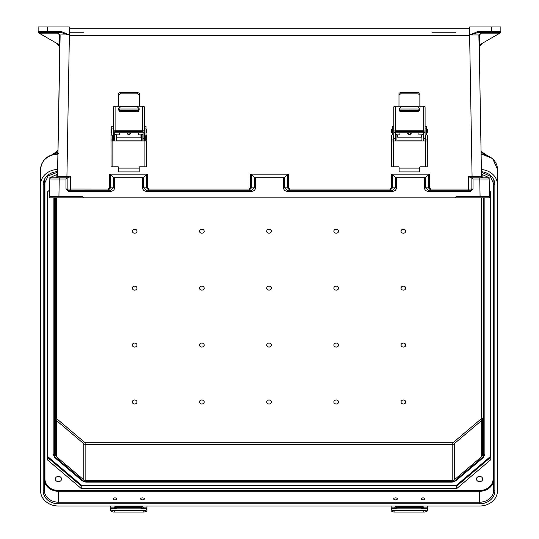 <?xml version="1.0" encoding="UTF-8"?>
<svg xmlns="http://www.w3.org/2000/svg" width="539" height="539" viewBox="0 0 539 539"><rect width="100%" height="100%" fill="white"/><g stroke="black" fill="none" stroke-linecap="round" stroke-linejoin="round"><path stroke-width="0.81" d="M113.419 177.392L113.5 187.848L110.717 190.193L110.717 191.352C113.055 191.123 114.342 189.95 114.571 187.828L114.49 177.708L113.419 177.392L110.502 174.474L109.43 174.158L147.706 174.158L146.635 174.474L146.527 187.848L148.879 190.193L148.879 189.041L147.592 187.868L147.706 174.158M424.51 177.708L425.581 177.392L425.5 187.848L428.283 190.193L428.283 191.352C425.945 191.123 424.658 189.95 424.429 187.828L424.51 177.708L396.347 177.708L396.434 187.828C396.199 189.95 394.919 191.123 392.581 191.352L287.354 191.352C285.016 191.123 283.73 189.95 283.501 187.828L283.581 177.708L255.419 177.708L254.347 177.392L251.43 174.474L250.365 174.158L288.634 174.158L288.527 187.868L289.807 189.041L390.121 189.041L391.408 187.868L391.294 174.158L392.365 174.474L392.473 187.848L390.121 190.193L390.121 189.041M425.581 177.392L428.498 174.474L429.57 174.158L391.294 174.158M485.949 196.654L474.205 196.654L485.949 196.654M480.074 196.654L479.771 179.015L489.163 179.015L489.473 196.654L456.56 196.654L489.473 196.654L489.493 197.826L84.118 197.826L82.44 196.654L58.926 196.654L59.229 179.015L65.974 179.015L67.146 177.863L51.01 177.863A1.172 1.172 180 0 0 49.837 179.015L49.527 196.654L82.44 196.654M478.066 31.39L491.467 31.39L491.467 26.95L500.859 26.95L500.859 31.909A1.172 1.172 180 0 1 500.273 32.926L482.156 43.389L479.676 46.192L479.144 48.672L478.868 34.981L469.738 34.974L478.066 31.39L478.066 32.589L469.738 34.934M491.467 26.95L469.738 26.95L469.738 34.9M469.738 35.156L469.631 35.635L69.369 35.635L69.261 35.156M469.738 34.974L469.738 35.54M114.49 177.708L142.653 177.708L142.565 187.828C142.801 189.95 144.081 191.123 146.419 191.352L146.419 190.193L143.637 187.848L143.718 177.392L146.635 174.474M109.43 174.158L109.545 187.868L108.258 189.041L67.146 189.021L67.146 177.863L70.67 176.711L57.532 176.711A1.172 1.172 -90 0 1 56.359 177.863L59.229 177.863L59.229 179.015L49.837 179.015L49.507 197.826L458.48 197.826L454.882 197.826L456.56 196.654M429.57 174.158L429.455 187.868L430.742 189.041L468.33 189.041L468.33 176.711L471.854 177.863L471.854 189.021L471.854 177.863L487.99 177.863A1.172 1.172 0 0 1 489.163 179.015L489.493 197.826L49.507 197.826M479.144 48.672L479.252 48.557A5.875 5.875 180 0 1 482.189 43.369L499.761 33.223L499.485 32.589L478.066 32.589L499.485 32.589A1.172 1.145 90 0 0 500.63 31.41L500.859 31.909A1.172 1.172 180 0 1 500.522 32.738M499.687 33.175L481.233 33.175L479.447 34.974L479.676 46.192M283.581 177.708L284.653 177.392L287.57 174.474L288.634 174.158M392.581 191.352L392.581 190.193L395.363 187.848L395.282 177.392L392.365 174.474M395.282 177.392L396.347 177.708M481.442 174.158L481.495 176.927L481.442 174.158L481.495 176.927L481.442 174.158L489.142 177.708L489.318 187.828L489.136 177.708M491.467 32.589L491.467 31.39L500.63 31.41L500.839 31.922L499.761 33.223M468.33 176.711L481.489 176.785A1.172 1.152 -1 0 0 481.529 177.068M479.279 47.904L481.495 176.927L479.279 47.91A5.875 5.875 180 0 1 479.791 45.99A5.875 5.875 0 0 1 482.189 43.369M69.261 28.708L469.738 28.708L69.261 28.708M455.57 32.232L432.197 32.232L455.57 32.232M468.33 190.193L468.33 189.041L471.854 189.021A1.172 1.172 180 0 1 471.854 189.068M479.447 34.974L478.868 34.981L481.233 32.589L481.233 33.175M289.807 189.041L289.807 190.193L287.462 187.848L287.57 174.474M284.653 177.392L284.565 187.848L287.354 190.193L392.581 190.193L287.354 190.193L287.354 191.352M430.742 189.041L430.742 190.193L428.39 187.848L428.498 174.474M481.468 176.711A1.172 1.172 -90 0 0 482.641 177.863L471.854 177.863L473.026 179.015L473.026 189L471.854 189.021L470.682 190.193L470.682 191.352L473.026 189M470.729 190.193A1.172 1.172 180 0 1 470.682 190.193L428.283 190.193L470.682 190.193M481.509 177.863L477.985 177.863L481.509 177.863M53.051 196.654L64.795 196.654L53.051 196.654M49.527 196.654L58.926 196.654M47.533 26.95L69.261 26.95L69.261 34.9L60.934 31.39L47.533 31.39L47.533 26.95L38.141 26.95L38.141 31.41M57.532 176.711L60.132 34.981L69.261 34.9M69.261 34.974L69.261 35.54M50.538 177.964L50.551 177.392L57.558 174.158L57.505 176.927L59.748 48.557A5.875 5.875 0 0 0 56.811 43.369L39.239 33.223L39.515 32.589L47.533 32.589L47.533 31.39L38.37 31.41L38.161 31.922L38.808 32.973L56.844 43.389L59.324 46.192L59.856 48.672M39.313 33.175L57.767 33.175L59.553 34.974L59.324 46.192M143.718 177.392L142.653 177.708M50.551 177.392L49.857 177.708L49.682 187.828L49.857 177.708M59.553 34.974L60.132 34.981L57.767 32.589L39.515 32.589A1.172 1.145 90 0 1 38.37 31.41L38.141 31.909A1.172 1.172 0 0 0 38.727 32.926L39.239 33.223M83.43 32.232L69.261 32.232L83.43 32.232M60.934 31.39L60.934 32.589L69.261 34.934M47.533 32.589L60.934 32.589L39.515 32.589L60.934 32.589L57.767 32.589L57.767 33.175M254.347 177.392L254.435 187.848L251.646 190.193L146.419 190.193L251.646 190.193L251.646 191.352C253.984 191.123 255.27 189.95 255.499 187.828L255.419 177.708M250.365 174.158L250.473 187.868L249.193 189.041L249.193 190.193L251.538 187.848L251.43 174.474M108.258 189.041L108.258 190.193L110.61 187.848L110.502 174.474M57.558 174.158L57.511 176.785A1.172 1.152 -179 0 1 57.471 177.068M68.271 190.193A1.172 1.172 0 0 0 68.318 190.193L67.146 189.021A1.172 1.172 0 0 0 67.146 189.068M68.318 190.193L110.717 190.193L68.318 190.193L68.318 191.352L110.717 191.352M67.146 189.021L65.974 189L68.318 191.352M56.811 43.369A5.875 5.875 180 0 1 59.209 45.99A5.875 5.875 0 0 1 59.721 47.91M57.491 177.863L61.015 177.863L57.491 177.863M38.141 31.909A1.172 1.172 0 0 0 38.478 32.738M452.194 480.586L85.849 480.586L85.849 444.419L452.194 444.419L452.194 480.586A2.938 2.486 -0 0 0 454.269 479.858L481.671 456.634L481.671 420.467L454.269 443.691L454.269 479.858M56.683 197.826L56.683 418.089A1.758 1.496 -0 0 0 57.201 419.14L84.603 442.364A1.758 1.496 -0 0 0 85.849 442.802L452.194 442.802A1.758 1.496 180 0 0 453.44 442.364L480.842 419.14A1.758 1.496 180 0 0 481.361 418.089A1.172 0.627 180 0 1 482.533 418.709L482.533 454.876A2.938 2.486 -0 0 1 481.671 456.634M484.884 197.826L484.884 454.249A1.172 0.627 180 0 1 483.705 454.876L483.705 197.826M57.639 169.428A17.854 15.126 180 0 0 40.593 184.54L40.593 490.881A17.854 15.126 -0 0 0 58.448 506.006L479.595 506.006A17.854 15.126 180 0 0 497.45 490.881L497.45 169.266L492.666 158.641L481.084 153.743M481.361 169.489A17.854 15.126 -0 0 1 497.45 184.54M113.069 498.865A1.866 0.99 -0 0 0 114.928 499.855A1.866 0.99 -0 0 0 116.795 498.865A1.866 0.99 -0 0 0 114.928 497.874A1.866 0.99 -0 0 0 113.069 498.865M140.659 498.865A1.866 0.99 -0 0 0 142.525 499.855A1.866 0.99 -0 0 0 144.391 498.865A1.866 0.99 -0 0 0 142.525 497.874A1.866 0.99 -0 0 0 140.659 498.865M393.652 498.865A1.866 0.99 -0 0 0 395.518 499.855A1.866 0.99 -0 0 0 397.384 498.865A1.866 0.99 -0 0 0 395.518 497.874A1.866 0.99 -0 0 0 393.652 498.865M421.249 498.865A1.866 0.99 -0 0 0 423.115 499.855A1.866 0.99 -0 0 0 424.975 498.865A1.866 0.99 -0 0 0 423.115 497.874A1.866 0.99 -0 0 0 421.249 498.865M490.753 457.234L456.816 485.996L81.227 485.996L81.227 488.489L456.816 488.489L490.753 459.727L490.753 192.005L490.753 457.234L490.167 456.715L490.167 191.507M81.227 488.489L47.291 459.727L47.291 192.005L47.291 457.234L47.877 456.715L47.877 191.507M49.649 190.004L47.291 192.005M489.372 190.826L490.753 192.005M482.708 479.03A3.113 2.634 -0 0 1 479.595 481.671A3.113 2.634 -0 0 1 476.483 479.03A3.113 2.634 -0 0 1 479.595 476.395A3.113 2.634 -0 0 1 482.708 479.03M55.335 479.03A3.113 2.634 180 0 0 58.448 481.671A3.113 2.634 180 0 0 61.561 479.03A3.113 2.634 180 0 0 58.448 476.395A3.113 2.634 180 0 0 55.335 479.03M481.401 171.692A15.267 12.936 180 0 1 494.863 184.54L494.863 490.881A1.172 0.627 180 0 1 493.69 490.254L493.69 183.92L493.69 490.254A14.095 11.946 180 0 1 479.595 502.2L479.595 491.285L58.448 491.285L58.448 490.477A13.509 11.447 -0 0 1 44.939 479.03L44.939 180.565M266.67 402A2.351 1.988 180 0 0 270.194 403.724A2.351 1.988 180 0 0 270.194 400.275A2.351 1.988 180 0 0 266.67 402M266.67 345.068A2.351 1.988 180 0 0 270.194 346.793A2.351 1.988 180 0 0 270.194 343.343A2.351 1.988 180 0 0 266.67 345.068M266.67 288.143A2.351 1.988 180 0 0 270.194 289.867A2.351 1.988 180 0 0 270.194 286.418A2.351 1.988 180 0 0 266.67 288.143M266.67 231.211A2.351 1.988 -0 0 1 270.194 229.493A2.351 1.988 -0 0 1 270.194 232.936A2.351 1.988 -0 0 1 266.67 231.211M333.85 288.143A2.351 1.988 180 0 0 337.374 289.867A2.351 1.988 180 0 0 337.374 286.418A2.351 1.988 180 0 0 333.85 288.143M333.85 345.068A2.351 1.988 180 0 0 337.374 346.793A2.351 1.988 180 0 0 337.374 343.343A2.351 1.988 180 0 0 333.85 345.068M333.85 402A2.351 1.988 180 0 0 337.374 403.724A2.351 1.988 180 0 0 337.374 400.275A2.351 1.988 180 0 0 333.85 402M401.029 345.068A2.351 1.988 180 0 0 404.553 346.793A2.351 1.988 180 0 0 404.553 343.343A2.351 1.988 180 0 0 401.029 345.068M401.029 402A2.351 1.988 180 0 0 404.553 403.724A2.351 1.988 180 0 0 404.553 400.275A2.351 1.988 180 0 0 401.029 402M401.029 288.143A2.351 1.988 180 0 0 404.553 289.867A2.351 1.988 180 0 0 404.553 286.418A2.351 1.988 180 0 0 401.029 288.143M333.85 231.211A2.351 1.988 -0 0 1 337.374 229.493A2.351 1.988 -0 0 1 337.374 232.936A2.351 1.988 -0 0 1 333.85 231.211M401.029 231.211A2.351 1.988 -0 0 1 404.553 229.493A2.351 1.988 -0 0 1 404.553 232.936A2.351 1.988 -0 0 1 401.029 231.211M204.193 288.143A2.351 1.988 -0 0 1 200.67 289.867A2.351 1.988 -0 0 1 200.67 286.418A2.351 1.988 -0 0 1 204.193 288.143M204.193 345.068A2.351 1.988 -0 0 1 200.67 346.793A2.351 1.988 -0 0 1 200.67 343.343A2.351 1.988 -0 0 1 204.193 345.068M204.193 402A2.351 1.988 -0 0 1 200.67 403.724A2.351 1.988 -0 0 1 200.67 400.275A2.351 1.988 -0 0 1 204.193 402M137.014 345.068A2.351 1.988 -0 0 1 133.49 346.793A2.351 1.988 -0 0 1 133.49 343.343A2.351 1.988 -0 0 1 137.014 345.068M137.014 402A2.351 1.988 -0 0 1 133.49 403.724A2.351 1.988 -0 0 1 133.49 400.275A2.351 1.988 -0 0 1 137.014 402M137.014 288.143A2.351 1.988 -0 0 1 133.49 289.867A2.351 1.988 -0 0 1 133.49 286.418A2.351 1.988 -0 0 1 137.014 288.143M204.193 231.211A2.351 1.988 180 0 0 200.67 229.493A2.351 1.988 180 0 0 200.67 232.936A2.351 1.988 180 0 0 204.193 231.211M137.014 231.211A2.351 1.988 180 0 0 133.49 229.493A2.351 1.988 180 0 0 133.49 232.936A2.351 1.988 180 0 0 137.014 231.211M47.291 457.234L81.227 485.996L81.47 485.181L456.567 485.181L456.816 488.489M53.159 453.003L53.159 454.249A1.172 0.627 -0 0 0 54.338 454.876L54.338 197.826M55.51 197.826L55.51 454.876A2.938 2.486 180 0 0 56.373 456.634L83.774 479.858A2.938 2.486 180 0 0 85.849 480.586M53.159 197.826L53.159 454.249L54.783 457.611A1.172 0.438 -49.7 0 0 55.537 457.335A4.11 3.483 -0 0 1 54.338 454.876M40.593 184.54L40.593 169.266C41.752 159.706 47.701 154.511 58.448 153.689M40.593 475.6L40.593 169.266A17.854 15.126 180 0 1 57.909 154.147M494.863 490.881A15.267 12.936 -0 0 1 479.595 503.817L58.448 503.817L58.448 502.2A14.095 11.946 -0 0 1 44.353 490.254L44.353 183.92L48.139 175.903L57.592 172.177M44.353 179.568L44.353 183.92A1.172 0.627 -0 0 1 43.181 184.54L43.181 490.881A15.267 12.936 180 0 0 58.448 503.817M110.549 506.006L110.549 509.025A3.726 1.698 -0 0 0 114.275 510.723L114.275 512.05A3.726 1.698 180 0 1 110.549 510.352L110.549 509.025M146.911 506.006L146.911 507.098L142.963 507.098L142.761 508.317L140.571 508.863L116.882 508.863L114.692 508.317L114.497 507.098A2.607 1.388 180 0 1 116.882 506.269L140.571 506.269A2.607 1.388 180 0 1 142.963 507.098L143.179 507.637M114.275 507.637L114.497 507.098L110.549 507.098M114.605 508.243A2.607 1.388 180 0 1 116.882 507.529L140.571 507.529A2.607 1.388 180 0 1 142.855 508.243M146.911 507.098L146.911 510.352A3.726 1.698 180 0 1 143.179 512.05L114.275 512.05M143.179 512.05L143.179 510.723L114.275 510.723M143.179 510.723A3.726 1.698 -0 0 0 146.911 509.025M391.53 130.95C391.53 126.335 391.53 135.666 391.53 130.95M427.326 130.95C427.326 135.666 427.326 126.335 427.326 130.95M419.868 94.675L418.001 93.847L418.001 92.452L419.868 93.254L419.868 105.833L420.312 106.244L398.537 106.244L398.988 105.833L398.988 93.254L400.848 92.452L418.001 92.452M400.848 92.452L400.848 93.847L398.988 94.675M400.848 93.847L418.001 93.847M423.593 140.962L423.593 132.54L425.089 132.54L425.089 140.962M425.83 140.962L425.83 139.978L427.326 139.978L427.286 166.881L420.198 166.881A0.445 0.445 -0 0 0 419.746 167.326M425.089 133.012L425.089 135.026L425.83 135.761L425.83 139.978M399.103 167.326A0.445 0.445 -0 0 0 398.658 166.874L391.563 166.874L391.53 139.978L393.019 139.978L393.019 140.962M393.019 139.978L393.019 135.761L393.766 135.026L393.766 133.012L393.766 138.449L395.255 138.449L395.255 140.962M391.53 140.996L393.389 140.962L393.389 166.854L398.658 166.854A0.445 0.445 180 0 1 399.103 167.299L399.103 171.901L419.746 171.901L419.746 167.306A0.445 0.445 180 0 1 420.198 166.854L425.46 166.854L425.46 140.962L393.389 140.962M425.46 140.962L427.326 140.996M425.089 128.942L426.578 128.942L426.578 134.73L427.326 135.464L427.326 139.978M391.53 139.978L391.53 135.464L392.271 134.73L392.271 126.274L393.766 126.274M425.83 135.943L425.089 135.201M393.766 135.201L393.019 135.943M426.578 128.942L426.578 126.274L425.089 126.274M393.766 133.012L393.766 132.54L395.255 132.54L395.255 138.449M395.626 130.802A1.866 0.808 180 0 0 393.766 131.61L393.766 106.863L395.626 106.244L395.626 130.802L423.223 130.802L423.223 106.244L420.312 106.244M393.766 132.54L393.766 131.61M423.593 132.54L423.593 131.637L423.149 131.449L395.707 131.449L395.255 131.637L395.255 132.54M423.223 106.244L425.089 106.863L425.089 132.54M425.089 131.61A1.866 0.808 180 0 0 423.223 130.802M399.136 110.017L399.136 108.683L400.922 106.911L417.927 106.911L419.719 108.683L419.719 110.017L417.927 111.789L400.922 111.789L399.136 110.017M395.626 106.244L398.537 106.244M393.766 140.962L393.766 138.449M419.719 108.716L417.927 106.938L400.922 106.938L399.136 108.716M393.389 166.854L391.563 166.874M427.286 166.881L425.46 166.854M425.594 139.008C425.594 134.292 425.594 143.623 425.594 139.008M393.227 139.008C393.227 143.623 393.227 134.292 393.227 139.008M421.464 137.135L421.464 134.851L418.924 134.851L418.924 132.823M418.924 111.492L418.924 111.135L399.925 111.135L399.925 110.684L418.924 110.684L418.924 111.135M396.94 134.844L399.925 134.851L399.925 132.823M399.925 111.492L399.925 111.135M407.565 132.823A1.866 1.866 -0 0 0 409.424 134.555A1.866 1.866 -0 0 0 411.284 132.823A1.866 1.866 180 0 1 409.424 134.541A1.866 1.866 180 0 1 407.565 132.823M399.925 110.502L399.925 109.006L418.924 109.006L418.924 110.502L399.925 110.684M409.424 110.387L415.899 110.502L409.424 110.387M395.451 140.962L395.451 134.723L396.94 134.723L396.94 140.962M421.909 140.962L421.909 134.723L423.398 134.723L423.398 140.962M421.464 134.851L421.909 134.844M421.909 134.723L423.398 134.723M391.132 506.006L391.132 509.025A3.726 1.698 -0 0 0 394.865 510.723L394.865 512.05A3.726 1.698 180 0 1 391.132 510.352L391.132 509.025M427.494 506.006L427.494 507.098L423.546 507.098L423.351 508.317L421.161 508.863L397.472 508.863L395.282 508.317L395.08 507.098A2.607 1.388 180 0 1 397.472 506.269L421.161 506.269A2.607 1.388 180 0 1 423.546 507.098L423.769 507.637M394.865 507.637L395.08 507.098L391.132 507.098M395.188 508.243A2.607 1.388 180 0 1 397.472 507.529L421.161 507.529A2.607 1.388 180 0 1 423.438 508.243M427.494 507.098L427.494 510.352A3.726 1.698 180 0 1 423.769 512.05L394.865 512.05M423.769 512.05L423.769 510.723L394.865 510.723M423.769 510.723A3.726 1.698 -0 0 0 427.494 509.025M110.994 130.95C110.994 126.335 110.994 135.666 110.994 130.95M146.79 130.95C146.79 135.666 146.79 126.335 146.79 130.95M139.332 94.675L137.465 93.847L137.465 92.452L139.332 93.254L139.332 105.833L139.776 106.244L118.001 106.244L118.452 105.833L118.452 93.254L120.312 92.452L137.465 92.452M120.312 92.452L120.312 93.847L118.452 94.675M120.312 93.847L137.465 93.847M143.057 140.962L143.057 132.54L144.553 132.54L144.553 140.962M145.294 140.962L145.294 139.978L146.79 139.978L146.749 166.881L139.662 166.881A0.445 0.445 -0 0 0 139.21 167.326M144.553 133.012L144.553 135.026L145.294 135.761L145.294 139.978M118.567 167.326A0.445 0.445 -0 0 0 118.122 166.874L111.027 166.874L110.994 139.978L112.483 139.978L112.483 140.962M112.483 139.978L112.483 135.761L113.23 135.026L113.23 133.012L113.23 138.449L114.719 138.449L114.719 140.962M110.994 140.996L112.853 140.962L112.853 166.854L118.122 166.854A0.445 0.445 180 0 1 118.567 167.299L118.567 171.901L139.21 171.901L139.21 167.306A0.445 0.445 180 0 1 139.662 166.854L144.924 166.854L144.924 140.962L112.853 140.962M144.924 140.962L146.79 140.996M144.553 128.942L146.042 128.942L146.042 134.73L146.79 135.464L146.79 139.978M110.994 139.978L110.994 135.464L111.735 134.73L111.735 126.274L113.23 126.274M145.294 135.943L144.553 135.201M113.23 135.201L112.483 135.943M146.042 128.942L146.042 126.274L144.553 126.274M113.23 133.012L113.23 132.54L114.719 132.54L114.719 138.449M115.097 130.802A1.866 0.808 180 0 0 113.23 131.61L113.23 106.863L115.097 106.244L115.097 130.802L142.687 130.802L142.687 106.244L139.776 106.244M113.23 132.54L113.23 131.61M143.057 132.54L143.057 131.637L142.613 131.449L115.171 131.449L114.719 131.637L114.719 132.54M142.687 106.244L144.553 106.863L144.553 132.54M144.553 131.61A1.866 0.808 180 0 0 142.687 130.802M118.6 110.017L118.6 108.683L120.386 106.911L137.391 106.911L139.183 108.683L139.183 110.017L137.391 111.789L120.386 111.789L118.6 110.017M115.097 106.244L118.001 106.244M113.23 140.962L113.23 138.449M139.183 108.716L137.391 106.938L120.386 106.938L118.6 108.716M112.853 166.854L111.027 166.874M146.749 166.881L144.924 166.854M145.058 139.008C145.058 134.292 145.058 143.623 145.058 139.008M112.691 139.008C112.691 143.623 112.691 134.292 112.691 139.008M140.928 137.135L140.928 134.851L138.388 134.851L138.388 132.823M138.388 111.492L138.388 111.135L119.388 111.135L119.388 110.684L138.388 110.684L138.388 111.135M116.404 134.844L119.388 134.851L119.388 132.823M119.388 111.492L119.388 111.135M127.029 132.823A1.866 1.866 -0 0 0 128.888 134.555A1.866 1.866 -0 0 0 130.748 132.823A1.866 1.866 180 0 1 128.888 134.541A1.866 1.866 180 0 1 127.029 132.823M119.388 110.502L119.388 109.006L138.388 109.006L138.388 110.502L119.388 110.684M128.888 110.387L135.363 110.502L128.888 110.387M114.915 140.962L114.915 134.723L116.404 134.723L116.404 140.962M141.373 140.962L141.373 134.723L142.869 134.723L142.869 140.962M140.928 134.851L141.373 134.844M141.373 134.723L142.869 134.723M485.888 197.826L488.294 197.826L485.888 197.826M472.097 177.863L469.631 35.635M66.903 177.863L69.369 35.635M70.67 190.193L70.67 176.711M249.193 189.041L148.879 189.041M146.419 191.352L251.646 191.352M65.974 179.015L65.974 189M481.489 176.785L482.641 177.863L479.771 177.863L479.771 179.015L473.026 179.015M470.682 191.352L428.283 191.352M86.328 197.826L80.52 197.826L86.328 197.826M283.501 187.828L288.527 187.868M424.429 187.828L429.455 187.868M391.408 187.868L396.434 187.828M488.462 177.964L488.449 177.392M482.129 174.474L482.189 177.776M57.511 176.785L56.359 177.863L67.146 177.863M255.499 187.828L250.473 187.868M114.571 187.828L109.545 187.868M147.592 187.868L142.565 187.828M56.871 174.474L56.811 177.776M453.44 442.364A1.172 0.438 -130.3 0 1 454.269 443.691A2.938 2.486 -0 0 1 452.194 444.419L452.194 442.802M482.533 418.709A2.938 2.486 -0 0 1 481.671 420.467A1.172 0.438 -130.3 0 0 480.842 419.14M43.181 184.54A15.267 12.936 -0 0 1 57.599 171.624M479.595 503.817L479.595 502.2L58.448 502.2L58.448 491.285A14.095 11.946 180 0 1 44.353 479.346L44.939 479.03M58.448 490.477L479.595 490.477A13.509 11.447 180 0 0 493.104 479.03L493.104 180.565M481.361 418.089L481.361 197.826M493.104 479.03L493.69 479.346A14.095 11.946 -0 0 1 479.595 491.285L479.595 490.477M81.47 485.181L47.877 456.715M456.567 485.181L490.167 456.715M85.849 481.954L85.849 481.583A4.11 3.483 -0 0 1 82.945 480.559L55.537 457.335M85.849 481.583L452.194 481.583A4.11 3.483 180 0 0 455.098 480.559L482.506 457.335A4.11 3.483 180 0 0 483.705 454.876M494.863 184.54A1.172 0.627 180 0 1 493.69 183.92L490.22 176.199L481.408 172.251M483.335 457.416A1.172 0.438 -130.3 0 1 483.261 457.611A1.172 0.438 -130.3 0 1 482.506 457.335M455.927 480.64A1.172 0.438 -130.3 0 1 455.859 480.835A1.172 0.438 -130.3 0 1 455.098 480.559M452.194 481.954L452.194 481.583M85.849 442.802L85.849 444.419A2.938 2.486 180 0 1 83.774 443.691L83.774 479.858M57.936 152.51L57.74 153.703M481.044 151.371L482.52 152.625M481.098 154.194A17.854 15.126 -0 0 1 497.45 169.266M481.064 152.544A7.519 6.367 -0 0 1 485.996 154.72M56.373 456.634L56.373 420.467L83.774 443.691A1.172 0.438 -49.7 0 1 84.603 442.364M56.683 418.089A1.172 0.627 -0 0 0 55.51 418.709A2.938 2.486 180 0 0 56.373 420.467A1.172 0.438 -49.7 0 1 57.201 419.14M43.181 490.881A1.172 0.627 -0 0 0 44.353 490.254M54.709 457.416A1.172 0.438 -49.7 0 0 54.783 457.611L82.184 480.835A1.172 0.438 -49.7 0 0 82.945 480.559M82.117 480.64A1.172 0.438 -49.7 0 0 82.184 480.835L85.849 482.129L452.194 482.129L455.859 480.835L483.261 457.611L484.884 454.249M57.969 150.549L55.524 152.625M57.74 152.51L57.74 152.51A7.519 6.367 180 0 0 52.047 154.72M114.692 508.317L110.549 508.317M146.911 508.317L142.761 508.317M116.882 506.269L116.882 507.529M140.571 506.269L140.571 507.529M426.578 132.823L426.875 129.124L427.326 129.569M392.271 129.124L392.271 132.823M423.593 138.449L425.089 138.449M419.746 168.101L399.103 168.101M393.766 128.942L392.271 128.942M393.766 137.135L393.672 140.834L393.227 140.389M425.089 140.834L425.089 137.135M397.391 134.851L397.391 137.135M408.016 132.823A1.415 1.415 -0 0 0 410.833 132.823M395.282 508.317L391.132 508.317M427.494 508.317L423.351 508.317M397.472 506.269L397.472 507.529M421.161 506.269L421.161 507.529M146.042 132.823L146.338 129.124L146.79 129.569M111.735 129.124L111.735 132.823M143.057 138.449L144.553 138.449M139.21 168.101L118.567 168.101M113.23 128.942L111.735 128.942M113.23 137.135L113.143 140.834L112.691 140.389M144.553 140.834L144.553 137.135M116.855 134.851L116.855 137.135M127.48 132.823A1.415 1.415 -0 0 0 130.297 132.823M483.133 152.813L481.037 151.035M486.165 154.781L481.064 152.362M54.911 152.813L57.976 150.213M51.879 154.781L57.936 152.328M395.255 132.823L423.593 132.823M426.875 132.823L427.326 132.372M391.974 132.823L391.53 132.372M391.974 129.124L391.53 129.569M421.909 137.135L396.94 137.135M421.909 140.834L396.94 140.834M393.672 137.135L393.227 137.586M425.143 140.834L425.594 140.389M425.143 137.135L425.594 137.586M396.94 134.723L395.451 134.723M114.719 132.823L143.057 132.823M146.338 132.823L146.79 132.372M111.438 132.823L110.994 132.372M111.438 129.124L110.994 129.569M141.373 137.135L116.404 137.135M141.373 140.834L116.404 140.834M113.143 137.135L112.691 137.586M144.614 140.834L145.058 140.389M144.614 137.135L145.058 137.586M116.404 134.723L114.915 134.723"/></g></svg>
